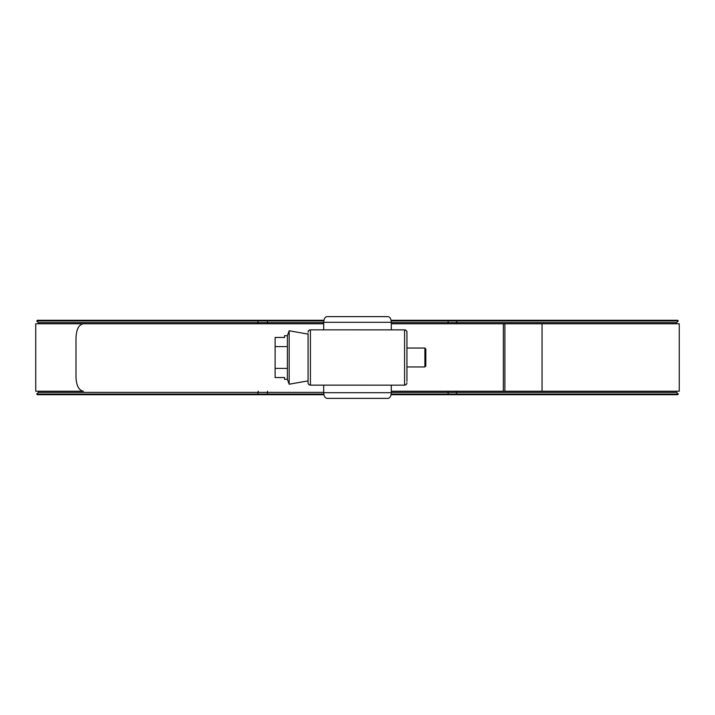<?xml version="1.0" encoding="UTF-8"?>
<svg xmlns="http://www.w3.org/2000/svg" width="715" height="715" viewBox="0 0 715 715"><rect width="100%" height="100%" fill="white"/><g stroke="black" fill="none" stroke-linecap="round" stroke-linejoin="round"><path stroke-width="1.07" d="M310.426 385.135L404.565 385.144L404.574 329.865L310.435 329.856L310.426 385.135A2.36 2.36 180 0 1 308.067 382.775L308.067 333.646M391.302 392.696C391.096 396.119 390.006 398.005 388.031 398.371L326.969 398.371C324.994 398.005 323.904 396.119 323.698 392.696L391.302 392.696L391.302 385.144M388.031 316.629C390.006 316.995 391.096 318.881 391.302 322.304L323.698 322.304C323.904 318.881 324.994 316.995 326.969 316.629L388.031 316.629M391.302 329.856L391.302 322.304M323.698 329.856L323.698 322.304M323.698 392.696L323.698 385.144M404.574 329.865A2.36 2.36 0 0 1 406.933 332.225L406.933 381.354M424.889 348.053L425.827 348.992L425.827 366.009L424.889 366.947L424.889 348.053L406.933 348.053M424.889 366.947L406.933 366.947M308.067 380.889L289.173 384.223L287.385 379.325L284.561 379.325L284.561 377.547L275.114 377.547L275.114 346.587L287.385 346.587L287.385 335.675L289.173 330.777L308.067 334.111M289.173 384.223L289.173 330.777M275.114 346.587L275.114 337.453L284.561 337.453L284.561 335.675L287.385 335.675M287.385 379.325L287.385 346.587M275.114 368.413L287.385 368.413M542.05 391.212L542.05 323.788L679.25 323.788L679.25 391.212L391.302 391.212M35.75 391.212L35.75 323.788L323.698 323.788L83.351 323.788C78.811 324.619 76.362 329.338 75.996 337.963L75.996 377.037C76.353 385.635 78.802 390.363 83.351 391.212L35.75 391.212M542.05 323.788L391.302 323.788M391.087 394.716L677.641 394.716L678.303 394.045L676.631 392.374A2.36 2.36 0 0 1 675.997 391.212M39.003 323.788A2.36 2.36 0 0 0 38.369 322.626L36.697 320.955L37.359 320.284L323.913 320.284M39.003 391.212A2.36 2.36 0 0 1 38.369 392.374L36.697 394.045L323.788 394.045M676.631 322.626L678.303 320.955L456.983 320.955L456.465 322.626L676.631 322.626A2.36 2.36 0 0 0 675.997 323.788M391.212 394.045L678.303 394.045M323.913 394.716L37.359 394.716L36.697 394.045M36.697 320.955L323.788 320.955M391.087 320.284L677.641 320.284L678.303 320.955M391.212 320.955L456.983 320.955L456.778 320.284M310.426 329.865A2.36 2.36 180 0 0 308.067 332.225C308.031 331.054 308.817 330.267 310.435 329.856M404.574 385.135A2.36 2.36 -0 0 0 406.933 382.775C406.969 383.946 406.183 384.733 404.565 385.144L404.565 385.144M503.351 391.212L503.351 323.788M504.888 391.212L504.888 323.788M38.369 392.374L323.698 392.374M257.704 394.716L258.017 392.374A2.36 0.733 90 0 0 258.213 391.212M456.778 394.716L456.465 392.374A2.36 0.733 90 0 1 456.268 391.212M448.216 394.716L448.082 392.374L676.631 392.374M38.369 322.626L258.017 322.626A2.36 0.733 -90 0 1 258.213 323.788M257.704 320.284L258.017 322.626L267.473 322.626L267.544 323.788M267.356 320.284L267.473 322.626L323.698 322.626M448.216 320.284L447.992 323.788M267.356 394.716L267.544 391.212M391.302 322.626L456.465 322.626A2.36 0.733 -90 0 0 456.268 323.788M391.302 392.374L448.082 392.374L447.992 391.212M308.067 382.775C308.031 383.946 308.817 384.733 310.435 385.144L310.435 385.144M406.933 332.225C406.969 331.054 406.183 330.267 404.565 329.856"/></g></svg>
